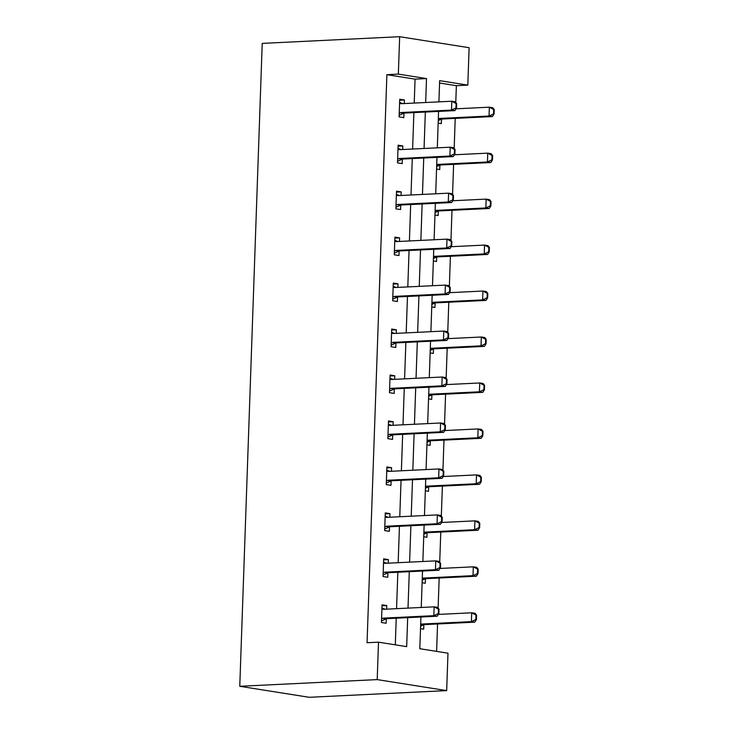 <?xml version="1.0" encoding="UTF-8"?>
<svg xmlns="http://www.w3.org/2000/svg" width="734" height="734" viewBox="0 0 734 734"><rect width="100%" height="100%" fill="white"/><g stroke="black" fill="none" stroke-linecap="round" stroke-linejoin="round"><path stroke-width="1.1" d="M420.921 617L419.811 648.728L447.979 653.187L446.667 690.611L309.234 697.3L239.77 686.29L262.221 43.389L399.654 36.7L398.342 74.116L386.891 74.675L367.055 642.736L378.505 642.177L406.673 646.645L407.682 617.652M399.654 36.7L469.118 47.71L467.815 85.126L439.648 80.667L438.914 101.87M455.777 102.494L456.364 85.685L467.815 85.126M436.602 651.388L437.565 623.973M438.115 608.091L439.171 578.007M439.721 562.134L440.776 532.049M441.327 516.167L442.382 486.082M442.932 470.2L443.987 440.116M444.538 424.243L445.584 394.158M446.144 378.276L447.189 348.191M447.749 332.309L448.795 302.234M449.355 286.352L450.401 256.267M450.96 240.385L452.006 210.3M452.566 194.418L453.612 164.343M454.172 148.461L455.218 118.376M456.364 85.685L439.565 83.025M438.17 123.092L441.345 123.596L441.501 119.119M436.565 169.059L439.739 169.563L439.905 165.086M434.959 215.025L438.143 215.53L438.299 211.053M433.354 260.983L436.537 261.488L436.693 257.01M431.748 306.95L434.932 307.454L435.088 302.977M430.142 352.916L433.326 353.412L433.482 348.944M428.537 398.874L431.72 399.379L431.876 394.901M426.931 444.841L430.115 445.345L430.271 440.868M425.325 490.798L428.509 491.303L428.665 486.835M423.72 536.765L426.904 537.27L427.06 532.792M422.114 582.732L425.298 583.236L425.454 578.759M420.509 628.689L423.692 629.194L423.848 624.717M395.305 644.837L396.232 618.202M396.562 608.669L397.837 572.245M398.167 562.703L399.443 526.278M399.773 516.736L401.048 480.32M401.379 470.778L402.654 434.354M402.984 424.812L404.26 388.387M404.59 378.845L405.865 342.429M406.196 332.887L407.471 296.463M407.801 286.921L409.067 250.496M409.407 240.963L410.673 204.538M411.012 194.996L412.279 158.572M412.618 149.03L413.884 112.605M414.224 103.072L415.059 79.144L386.891 74.675M404.287 103.549L404.416 99.971L399.727 99.228L399.103 116.908L403.801 117.651L403.957 113.174M402.691 149.516L402.81 145.938L398.122 145.185L397.498 162.865L402.195 163.609L402.351 159.131M401.085 195.483L401.204 191.895L396.516 191.152L395.892 208.832L400.59 209.575L400.746 205.098M399.479 241.44L399.599 237.862L394.91 237.119L394.286 254.799L398.984 255.542L399.14 251.065M397.874 287.407L397.993 283.819L393.305 283.076L392.681 300.757L397.378 301.5L397.534 297.022M396.268 333.374L396.388 329.786L391.699 329.043L391.084 346.723L395.773 347.466L395.929 342.989M394.663 379.331L394.782 375.753L390.093 375.01L389.479 392.681L394.167 393.433L394.323 388.956M393.057 425.298L393.185 421.711L388.488 420.967L387.873 438.648L392.562 439.391L392.718 434.913M391.451 471.256L391.58 467.677L386.882 466.934L386.267 484.614L390.956 485.358L391.112 480.88M389.846 517.222L389.974 513.644L385.277 512.901L384.662 530.572L389.35 531.315L389.506 526.847M388.24 563.189L388.369 559.602L383.671 558.858L383.056 576.539L387.745 577.282L387.901 572.804M386.634 609.147L386.763 605.568L382.065 604.825L381.451 622.505L386.139 623.249L386.304 618.771M378.505 642.177L377.203 679.601L239.77 686.29M377.203 679.601L446.667 690.611M438.574 111.403L437.308 147.828M436.969 157.37L435.702 193.794M435.363 203.336L434.097 239.752M433.757 249.294L432.491 285.719M432.161 295.261L430.886 331.685M430.555 341.227L429.28 377.643M428.95 387.185L427.674 423.61M427.344 433.152L426.069 469.577M425.738 479.119L424.463 515.534M424.133 525.076L422.857 561.501M422.527 571.043L421.252 607.468M425.674 102.512L426.509 78.584L398.342 74.116M408.012 608.11L409.288 571.685M409.618 562.143L410.893 525.718M411.224 516.186L412.499 479.761M412.829 470.219L414.104 433.794M414.435 424.252L415.71 387.827M416.04 378.294L417.316 341.87M417.646 332.328L418.921 295.903M419.252 286.361L420.527 249.945M420.857 240.403L422.133 203.979M422.463 194.437L423.738 158.012M424.068 148.47L425.344 112.054M415.059 79.144L426.509 78.584M399.691 100.2L404.416 99.971M398.085 146.167L402.81 145.938M396.479 192.125L401.204 191.895M394.874 238.091L399.599 237.862M393.268 284.058L397.993 283.819M391.662 330.016L396.388 329.786M390.057 375.982L394.782 375.753M388.451 421.94L393.185 421.711M386.846 467.907L391.58 467.677M385.24 513.873L389.974 513.644M383.634 559.831L388.369 559.602M382.029 605.798L386.763 605.568M455.961 107.944L456.53 108.036L456.676 103.613L456.117 103.522L455.961 107.944L451.502 110.082L454.878 110.614L404.489 113.064A2.964 2.275 -81 0 0 403.792 113.238L399.158 115.33M399.59 103.173L400.727 103.586A2.964 2.275 -81 0 0 401.058 103.668A2.964 2.275 -81 0 0 401.415 103.696L451.805 101.237L451.502 110.082L401.113 112.531A2.964 2.275 -81 0 0 400.406 112.706L399.232 113.238M456.117 103.522L451.805 101.237L455.19 101.778L456.676 103.613M399.608 102.476L402.755 103.622M454.878 110.614L456.53 108.036M438.253 120.578L441.336 119.192A2.964 2.275 99 0 1 442.033 119.018L492.431 116.559L489.046 116.027L489.358 107.192L456.034 108.815M493.67 109.476L489.358 107.192L492.734 107.724L494.23 109.568L493.67 109.476L493.514 113.898L494.074 113.99L494.23 109.568M438.326 118.532A2.964 2.275 99 0 1 438.657 118.486L489.046 116.027L493.514 113.898M494.074 113.99L492.431 116.559M454.355 153.911L454.924 154.002L455.08 149.58L454.511 149.488L454.355 153.911L449.896 156.039L453.273 156.581L402.883 159.03A2.964 2.275 -81 0 0 402.186 159.205L397.553 161.287M397.984 149.13L399.122 149.553A2.964 2.275 -81 0 0 399.452 149.635A2.964 2.275 -81 0 0 399.81 149.653L450.208 147.204L449.896 156.039L399.507 158.498A2.964 2.275 -81 0 0 398.801 158.663L397.626 159.195M454.511 149.488L450.208 147.204L453.584 147.736L455.08 149.58M398.002 148.442L401.149 149.589M453.273 156.581L454.924 154.002M452.75 199.868L453.318 199.96L453.474 195.538L452.906 195.455L452.75 199.868L448.291 202.006L451.667 202.538L401.278 204.997A2.964 2.275 -81 0 0 400.581 205.162L395.947 207.254M396.378 195.097L397.516 195.51A2.964 2.275 -81 0 0 397.846 195.602A2.964 2.275 -81 0 0 398.204 195.62L448.602 193.161L448.291 202.006L397.901 204.456A2.964 2.275 -81 0 0 397.195 204.63L396.021 205.162M452.906 195.455L448.602 193.161L451.979 193.703L453.474 195.538M396.397 194.409L399.544 195.556M451.667 202.538L453.318 199.96M436.647 166.545L439.73 165.15A2.964 2.275 99 0 1 440.437 164.985L490.826 162.526L487.44 161.994L487.752 153.149L454.429 154.773M492.064 155.443L487.752 153.149L491.129 153.69L492.624 155.525L492.064 155.443L491.908 159.856L492.468 159.948L492.624 155.525M436.721 164.489A2.964 2.275 99 0 1 437.051 164.444L487.44 161.994L491.908 159.856M492.468 159.948L490.826 162.526M435.051 212.511L438.125 211.117A2.964 2.275 99 0 1 438.831 210.942L489.22 208.493L485.844 207.951L486.147 199.116L452.823 200.74M490.459 201.4L486.147 199.116L489.532 199.648L491.018 201.492L490.459 201.4L490.303 205.823L490.863 205.915L491.018 201.492M435.115 210.456A2.964 2.275 99 0 1 435.446 210.41L485.844 207.951L490.303 205.823M490.863 205.915L489.22 208.493M451.144 245.835L451.713 245.927L451.869 241.504L451.3 241.413L451.144 245.835L446.685 247.964L450.061 248.505L399.672 250.955A2.964 2.275 -81 0 0 398.975 251.129L394.341 253.221M394.773 241.064L395.91 241.477A2.964 2.275 -81 0 0 396.241 241.559A2.964 2.275 -81 0 0 396.599 241.578L446.997 239.128L446.685 247.964L396.296 250.422A2.964 2.275 -81 0 0 395.598 250.597L394.415 251.12M451.3 241.413L446.997 239.128L450.373 239.66L451.869 241.504M394.791 240.367L397.938 241.514M450.061 248.505L451.713 245.927M449.538 291.802L450.107 291.884L450.263 287.471L449.694 287.379L449.538 291.802L445.079 293.93L448.456 294.462L398.067 296.921A2.964 2.275 -81 0 0 397.369 297.096L392.745 299.178M393.167 287.022L394.305 287.444A2.964 2.275 -81 0 0 394.635 287.526A2.964 2.275 -81 0 0 394.993 287.544L445.391 285.095L445.079 293.93L394.69 296.389A2.964 2.275 -81 0 0 393.993 296.554L392.809 297.087M449.694 287.379L445.391 285.095L448.768 285.627L450.263 287.471M393.185 286.333L396.332 287.48M448.456 294.462L450.107 291.884M447.942 337.759L448.502 337.851L448.657 333.429L448.089 333.346L447.942 337.759L443.474 339.897L446.85 340.429L396.461 342.888A2.964 2.275 -81 0 0 395.764 343.053L391.139 345.145M391.561 332.988L392.699 333.401A2.964 2.275 -81 0 0 393.029 333.493A2.964 2.275 -81 0 0 393.387 333.511L443.786 331.052L443.474 339.897L393.085 342.347A2.964 2.275 -81 0 0 392.387 342.521L391.213 343.053M448.089 333.346L443.786 331.052L447.162 331.594L448.657 333.429M391.58 332.3L394.727 333.447M446.85 340.429L448.502 337.851M433.445 258.469L436.519 257.083A2.964 2.275 99 0 1 437.225 256.909L487.615 254.45L484.238 253.918L484.541 245.083L451.217 246.707M488.853 247.367L484.541 245.083L487.926 245.615L489.413 247.459L488.853 247.367L488.697 251.79L489.257 251.872L489.413 247.459M433.51 256.423A2.964 2.275 99 0 1 433.84 256.368L484.238 253.918L488.697 251.79M489.257 251.872L487.615 254.45M431.84 304.436L434.923 303.041A2.964 2.275 99 0 1 435.62 302.867L486.009 300.417L482.633 299.885L482.935 291.04L449.612 292.664M487.248 293.334L482.935 291.04L486.321 291.582L487.807 293.416L487.248 293.334L487.092 297.747L487.651 297.839L487.807 293.416M431.904 302.38A2.964 2.275 99 0 1 432.234 302.335L482.633 299.885L487.092 297.747M487.651 297.839L486.009 300.417M430.234 350.393L433.317 349.008A2.964 2.275 99 0 1 434.014 348.833L484.403 346.384L481.027 345.842L481.33 337.007L448.006 338.631M485.642 339.291L481.33 337.007L484.715 337.539L486.202 339.383L485.642 339.291L485.486 343.714L486.055 343.806L486.202 339.383M430.298 348.347A2.964 2.275 99 0 1 430.629 348.301L481.027 345.842L485.486 343.714M486.055 343.806L484.403 346.384M428.628 396.36L431.711 394.975A2.964 2.275 99 0 1 432.409 394.8L482.798 392.341L479.421 391.809L479.724 382.974L446.4 384.588M484.036 385.258L479.724 382.974L483.11 383.506L484.596 385.35L484.036 385.258L483.88 389.681L484.449 389.763L484.596 385.35M428.702 394.305A2.964 2.275 99 0 1 429.023 394.259L479.421 391.809L483.88 389.681M484.449 389.763L482.798 392.341M427.023 442.327L430.106 440.932A2.964 2.275 99 0 1 430.803 440.758L481.192 438.308L477.816 437.776L478.118 428.931L444.795 430.555M482.431 431.225L478.118 428.931L481.504 429.473L482.99 431.308L482.431 431.225L482.275 435.638L482.844 435.73L482.99 431.308M427.096 440.272A2.964 2.275 99 0 1 427.427 440.226L477.816 437.776L482.275 435.638M482.844 435.73L481.192 438.308M425.417 488.284L428.5 486.899A2.964 2.275 99 0 1 429.197 486.725L479.586 484.275L476.21 483.734L476.522 474.898L443.189 476.522M480.825 477.183L476.522 474.898L479.898 475.43L481.394 477.274L480.825 477.183L480.669 481.605L481.238 481.697L481.394 477.274M425.491 486.238A2.964 2.275 99 0 1 425.821 486.192L476.21 483.734L480.669 481.605M481.238 481.697L479.586 484.275M446.336 383.726L446.896 383.818L447.052 379.395L446.483 379.304L446.336 383.726L441.868 385.855L445.254 386.396L394.855 388.846A2.964 2.275 -81 0 0 394.158 389.02L389.534 391.112M389.956 378.946L391.094 379.368A2.964 2.275 -81 0 0 391.424 379.45A2.964 2.275 -81 0 0 391.791 379.469L442.18 377.019L441.868 385.855L391.479 388.314A2.964 2.275 -81 0 0 390.782 388.488L389.607 389.011M446.483 379.304L442.18 377.019L445.556 377.551L447.052 379.395M389.983 378.258L393.121 379.405M445.254 386.396L446.896 383.818M444.731 429.693L445.29 429.775L445.446 425.362L444.877 425.27L444.731 429.693L440.262 431.821L443.648 432.354L393.25 434.812A2.964 2.275 -81 0 0 392.552 434.987L387.928 437.069M388.35 424.913L389.488 425.335A2.964 2.275 -81 0 0 389.818 425.417A2.964 2.275 -81 0 0 390.185 425.436L440.574 422.986L440.262 431.821L389.873 434.271A2.964 2.275 -81 0 0 389.176 434.445L388.002 434.978M444.877 425.27L440.574 422.986L443.951 423.518L445.446 425.362M388.378 424.224L391.516 425.371M443.648 432.354L445.29 429.775M443.125 475.65L443.685 475.742L443.841 471.32L443.281 471.237L443.125 475.65L438.657 477.788L442.042 478.32L391.644 480.77A2.964 2.275 -81 0 0 390.947 480.944L386.323 483.036M386.745 470.879L387.891 471.292A2.964 2.275 -81 0 0 388.213 471.384A2.964 2.275 -81 0 0 388.58 471.402L438.969 468.943L438.657 477.788L388.268 480.238A2.964 2.275 -81 0 0 387.57 480.412L386.396 480.944M443.281 471.237L438.969 468.943L442.345 469.485L443.841 471.32M386.772 470.182L389.91 471.338M442.042 478.32L443.685 475.742M441.519 521.617L442.079 521.709L442.235 517.286L441.675 517.195L441.519 521.617L437.051 523.746L440.437 524.287L390.038 526.737A2.964 2.275 -81 0 0 389.341 526.911L384.717 528.994M385.139 516.837L386.286 517.259A2.964 2.275 -81 0 0 386.607 517.342A2.964 2.275 -81 0 0 386.974 517.36L437.363 514.91L437.051 523.746L386.662 526.205A2.964 2.275 -81 0 0 385.965 526.37L384.79 526.902M441.675 517.195L437.363 514.91L440.739 515.442L442.235 517.286M385.166 516.149L388.304 517.296M440.437 524.287L442.079 521.709M423.812 534.251L426.894 532.856A2.964 2.275 99 0 1 427.592 532.691L477.981 530.232L474.604 529.7L474.916 520.856L441.584 522.48M479.219 523.149L474.916 520.856L478.293 521.397L479.788 523.241L479.219 523.149L479.063 527.572L479.632 527.654L479.788 523.241M423.885 532.196A2.964 2.275 99 0 1 424.215 532.15L474.604 529.7L479.063 527.572M479.632 527.654L477.981 530.232M439.914 567.584L440.473 567.666L440.629 563.253L440.07 563.161L439.914 567.584L435.446 569.712L438.831 570.245L388.433 572.704A2.964 2.275 -81 0 0 387.736 572.869L383.111 574.961M383.533 562.804L384.68 563.226A2.964 2.275 -81 0 0 385.001 563.308A2.964 2.275 -81 0 0 385.368 563.327L435.757 560.868L435.446 569.712L385.056 572.162A2.964 2.275 -81 0 0 384.359 572.337L383.185 572.869M440.07 563.161L435.757 560.868L439.134 561.409L440.629 563.253M383.561 562.116L386.699 563.262M438.831 570.245L440.473 567.666M422.206 580.218L425.289 578.823A2.964 2.275 99 0 1 425.986 578.649L476.375 576.199L472.999 575.658L473.311 566.822L439.978 568.446M477.614 569.107L473.311 566.822L476.687 567.354L478.183 569.199L477.614 569.107L477.458 573.529L478.027 573.621L478.183 569.199M422.279 578.163A2.964 2.275 99 0 1 422.61 578.117L472.999 575.658L477.458 573.529M478.027 573.621L476.375 576.199M438.308 613.541L438.868 613.633L439.024 609.211L438.464 609.128L438.308 613.541L433.84 615.679L437.225 616.211L386.836 618.661A2.964 2.275 -81 0 0 386.13 618.835L381.506 620.927M381.928 608.77L383.075 609.183A2.964 2.275 -81 0 0 383.396 609.266A2.964 2.275 -81 0 0 383.763 609.293L434.152 606.834L433.84 615.679L383.451 618.129A2.964 2.275 -81 0 0 382.753 618.303L381.579 618.835M438.464 609.128L434.152 606.834L437.528 607.376L439.024 609.211M381.955 608.073L385.093 609.229M437.225 616.211L438.868 613.633M420.6 626.175L423.683 624.79A2.964 2.275 99 0 1 424.38 624.616L474.77 622.157L471.393 621.625L471.705 612.789L438.372 614.413M476.008 615.074L471.705 612.789L475.081 613.321L476.577 615.165L476.008 615.074L475.861 619.496L476.421 619.588L476.577 615.165M420.674 624.129A2.964 2.275 99 0 1 421.004 624.084L471.393 621.625L475.861 619.496M476.421 619.588L474.77 622.157M400.406 112.706L403.792 113.238M401.113 112.531L404.489 113.064M400.727 103.586L401.397 103.696M442.033 119.018L438.657 118.486M441.336 119.192L438.326 118.715M398.801 158.663L402.186 159.205M399.507 158.498L402.883 159.03M399.122 149.553L399.791 149.653M397.195 204.63L400.581 205.162M397.901 204.456L401.278 204.997M397.516 195.51L398.186 195.62M440.437 164.985L437.051 164.444M439.73 165.15L436.721 164.673M438.831 210.942L435.446 210.41M438.125 211.117L435.115 210.64M395.598 250.597L398.975 251.129M396.296 250.422L399.672 250.955M395.91 241.477L396.58 241.587M393.993 296.554L397.369 297.096M394.69 296.389L398.067 296.921M394.305 287.444L394.975 287.544M392.387 342.521L395.764 343.053M393.085 342.347L396.461 342.888M392.699 333.401L393.369 333.511M437.225 256.909L433.84 256.368M436.519 257.083L433.51 256.606M435.62 302.867L432.234 302.335M434.923 303.041L431.904 302.564M434.014 348.833L430.629 348.301M433.317 349.008L430.298 348.531M432.409 394.8L429.023 394.259M431.711 394.975L428.693 394.488M430.803 440.758L427.427 440.226M430.106 440.932L427.087 440.455M429.197 486.725L425.821 486.192M428.5 486.899L425.481 486.422M390.782 388.488L394.158 389.02M391.479 388.314L394.855 388.846M391.094 379.368L391.763 379.478M389.176 434.445L392.552 434.987M389.873 434.271L393.25 434.812M389.488 425.335L390.158 425.436M387.57 480.412L390.947 480.944M388.268 480.238L391.644 480.77M387.891 471.292L388.552 471.402M385.965 526.37L389.341 526.911M386.662 526.205L390.038 526.737M386.286 517.259L386.946 517.36M427.592 532.691L424.215 532.15M426.894 532.856L423.876 532.379M384.359 572.337L387.736 572.869M385.056 572.162L388.433 572.704M384.68 563.226L385.341 563.327M425.986 578.649L422.61 578.117M425.289 578.823L422.27 578.346M382.753 618.303L386.13 618.835M383.451 618.129L386.836 618.661M383.075 609.183L383.735 609.293M424.38 624.616L421.004 624.084M423.683 624.79L420.665 624.313"/></g></svg>

